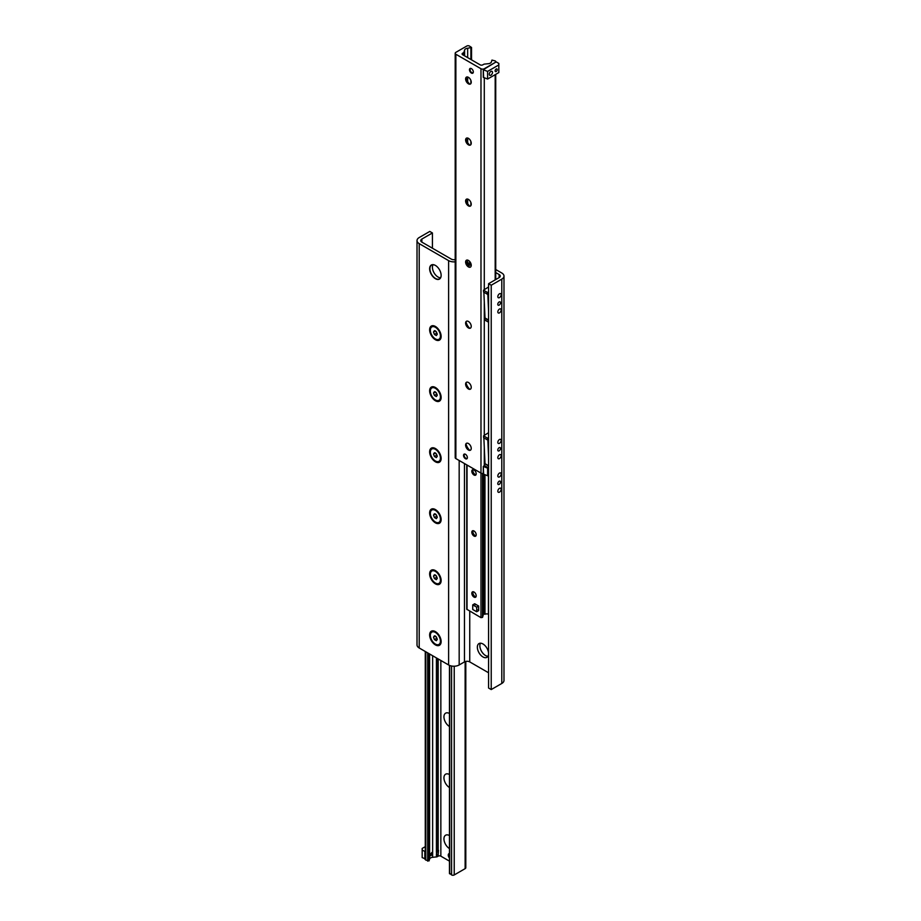 <?xml version="1.0" encoding="UTF-8"?>
<svg xmlns="http://www.w3.org/2000/svg" width="921" height="921" viewBox="0 0 921 921"><rect width="100%" height="100%" fill="white"/><g stroke="black" fill="none" stroke-linecap="round" stroke-linejoin="round"><path stroke-width="1.38" d="M441.136 275.298A7.944 4.582 60 0 1 439.501 278.867A7.944 4.582 60 0 1 435.529 278.476A7.944 4.582 60 0 1 430.337 271.476A7.944 4.582 60 0 1 431.558 265.11A7.944 4.582 60 0 1 435.46 265.467M433.008 264.73A7.944 4.582 -120 0 0 438.039 277.025A7.944 4.582 -120 0 0 440.549 277.785M480.451 643.215A7.944 4.582 -120 0 0 479.864 645.771A7.944 4.582 -120 0 0 485.471 655.499A7.944 4.582 -120 0 0 487.992 656.27M482.961 643.975A7.944 4.582 60 0 1 488.579 653.703A7.944 4.582 60 0 1 486.933 657.341A7.944 4.582 60 0 1 482.961 656.949A7.944 4.582 60 0 1 477.78 649.95A7.944 4.582 60 0 1 478.989 643.583A7.944 4.582 60 0 1 482.961 643.975M501.128 440.468A2.337 1.347 -60 0 1 500.115 442.817A2.337 1.347 -60 0 1 498.319 443.438A2.337 1.347 -60 0 1 497.824 442.368A2.337 1.347 -60 0 1 498.848 440.019A2.337 1.347 -60 0 1 500.644 439.398A2.337 1.347 -60 0 1 501.128 440.468M501.128 455.722A2.337 1.347 -60 0 1 500.115 458.071A2.337 1.347 -60 0 1 498.319 458.704A2.337 1.347 -60 0 1 497.824 457.633A2.337 1.347 -60 0 1 498.848 455.273A2.337 1.347 -60 0 1 500.644 454.652A2.337 1.347 -60 0 1 501.128 455.722M500.517 448.458A1.934 1.117 -60 0 1 499.677 450.404A1.934 1.117 -60 0 1 498.18 450.922A1.934 1.117 -60 0 1 497.789 450.035A1.934 1.117 -60 0 1 498.629 448.09A1.934 1.117 -60 0 1 500.115 447.571A1.934 1.117 -60 0 1 500.517 448.458M501.128 474.027A2.337 1.347 -60 0 1 500.115 476.387A2.337 1.347 -60 0 1 498.319 477.009A2.337 1.347 -60 0 1 497.824 475.938A2.337 1.347 -60 0 1 498.848 473.59A2.337 1.347 -60 0 1 500.644 472.968A2.337 1.347 -60 0 1 501.128 474.027M501.128 489.293A2.337 1.347 -60 0 1 500.115 491.641A2.337 1.347 -60 0 1 498.319 492.263A2.337 1.347 -60 0 1 497.824 491.192A2.337 1.347 -60 0 1 498.848 488.844A2.337 1.347 -60 0 1 500.644 488.222A2.337 1.347 -60 0 1 501.128 489.293M500.517 482.028A1.934 1.117 -60 0 1 499.677 483.974A1.934 1.117 -60 0 1 498.18 484.492A1.934 1.117 -60 0 1 497.789 483.606A1.934 1.117 -60 0 1 498.629 481.66A1.934 1.117 -60 0 1 500.115 481.142A1.934 1.117 -60 0 1 500.517 482.028M501.128 294.743A2.337 1.347 -60 0 1 500.115 297.103A2.337 1.347 -60 0 1 498.319 297.725A2.337 1.347 -60 0 1 497.824 296.654A2.337 1.347 -60 0 1 498.848 294.306A2.337 1.347 -60 0 1 500.644 293.684A2.337 1.347 -60 0 1 501.128 294.743M501.128 310.009A2.337 1.347 -60 0 1 500.115 312.357A2.337 1.347 -60 0 1 498.319 312.979A2.337 1.347 -60 0 1 497.824 311.908A2.337 1.347 -60 0 1 498.848 309.56A2.337 1.347 -60 0 1 500.644 308.938A2.337 1.347 -60 0 1 501.128 310.009M500.517 302.744A1.934 1.117 -60 0 1 499.677 304.69A1.934 1.117 -60 0 1 498.18 305.208A1.934 1.117 -60 0 1 497.789 304.321A1.934 1.117 -60 0 1 498.629 302.376A1.934 1.117 -60 0 1 500.115 301.858A1.934 1.117 -60 0 1 500.517 302.744M435.391 278.695A8.128 4.697 60 0 1 429.647 268.748A8.128 4.697 60 0 1 435.391 265.421A8.128 4.697 60 0 1 441.136 275.379A8.128 4.697 60 0 1 435.391 278.695M435.391 339.734A8.128 4.697 60 0 1 429.647 329.776A8.128 4.697 60 0 1 435.391 326.46A8.128 4.697 60 0 1 441.136 336.418A8.128 4.697 60 0 1 435.391 339.734M435.391 400.762A8.128 4.697 60 0 1 429.647 390.803A8.128 4.697 60 0 1 435.391 387.488A8.128 4.697 60 0 1 441.136 397.446A8.128 4.697 60 0 1 435.391 400.762M435.391 461.801A8.128 4.697 60 0 1 429.647 451.843A8.128 4.697 60 0 1 435.391 448.527A8.128 4.697 60 0 1 441.136 458.474A8.128 4.697 60 0 1 435.391 461.801M435.391 522.829A8.128 4.697 60 0 1 429.647 512.87A8.128 4.697 60 0 1 435.391 509.555A8.128 4.697 60 0 1 441.136 519.513A8.128 4.697 60 0 1 435.391 522.829M435.391 583.868A8.128 4.697 60 0 1 429.647 573.91A8.128 4.697 60 0 1 435.391 570.583A8.128 4.697 60 0 1 441.136 580.541A8.128 4.697 60 0 1 435.391 583.868M479.864 645.702A8.128 4.697 -120 0 0 485.54 655.533M435.391 644.896A8.128 4.697 60 0 1 429.647 634.937A8.128 4.697 60 0 1 435.391 631.622A8.128 4.697 60 0 1 441.136 641.58A8.128 4.697 60 0 1 435.391 644.896M488.579 283.691L488.579 688.033L491.227 689.564L491.227 285.222L488.579 283.691L499.147 277.589A3.742 2.153 0 0 0 500.241 276.07A3.742 2.153 0 0 0 499.147 274.539L495.728 272.57M455.193 261.817A7.472 4.317 180 0 1 448.608 260.62L419.205 243.639A7.472 4.317 180 0 1 417.017 240.588L417.017 644.93A7.472 4.317 0 0 0 419.205 647.981L448.608 664.962A7.472 4.317 0 0 0 459.176 664.962L464.46 661.911A3.742 2.153 180 0 1 469.745 661.911L488.579 672.779M417.017 240.588A7.472 4.317 180 0 1 419.205 237.537L429.773 231.436L432.421 232.967L421.853 239.069A3.742 2.153 0 0 0 420.759 240.588A3.742 2.153 0 0 0 421.853 242.119L451.255 259.089A3.742 2.153 0 0 0 455.193 259.595M432.421 248.221L432.421 232.967M495.728 269.519L501.795 273.019A7.472 4.317 180 0 1 503.983 276.07A7.472 4.317 180 0 1 501.795 279.121L491.227 285.222M491.227 689.564L501.795 683.463A7.472 4.317 0 0 0 503.983 680.412L503.983 276.07M438.523 850.325L438.2 854.262A2.337 1.347 -60 0 1 437.406 854.481L436.416 853.755L437.406 851.131A2.337 1.347 -60 0 1 438.2 850.44L438.523 850.325M437.406 856.622L437.406 854.481L436.416 853.755L436.416 856.921A1.865 1.082 0 0 0 437.406 856.622L438.2 856.162A1.865 1.082 180 0 1 440.848 856.162L449.46 861.135M429.658 855.114L431.811 852.501C432.433 854.366 431.788 855.494 429.854 855.897L429.658 855.114M425.272 651.481L425.272 859.316A1.865 1.082 0 0 0 425.813 860.076L429.036 860.916L429.612 859.051A3.742 2.153 180 0 1 432.64 857.301L436.416 856.921M449.46 726.519A7.99 4.617 60 0 1 443.945 716.814A7.99 4.617 60 0 1 449.46 713.487M449.46 787.559A7.99 4.617 60 0 1 443.945 777.854A7.99 4.617 60 0 1 449.46 774.515M449.46 848.586A7.99 4.617 60 0 1 443.945 838.881A7.99 4.617 60 0 1 449.46 835.543M449.701 873.212L451.578 874.95A1.865 1.082 0 0 0 454.226 874.95L465.128 868.653A2.337 1.347 0 0 0 465.807 867.697L465.807 661.405M480.152 64.838A1.865 1.082 0 0 0 482.8 64.838L483.594 64.378A1.865 1.082 180 0 1 484.584 64.079L488.36 63.699A3.742 2.153 0 0 0 491.388 61.949L491.964 60.084L495.187 60.924A1.865 1.082 180 0 1 495.728 61.684A1.865 1.082 180 0 1 495.187 62.455L484.285 68.741A2.337 1.347 180 0 1 480.981 68.741L455.872 54.247A2.337 1.347 180 0 1 455.193 53.303A2.337 1.347 180 0 1 455.872 52.347L466.774 46.05A1.865 1.082 180 0 1 469.422 46.05L471.54 47.466L467.661 48.237A3.742 2.153 0 0 0 464.621 49.987L463.965 52.163A1.865 1.082 180 0 1 463.447 52.739L462.653 53.199A1.865 1.082 0 0 0 462.1 53.971A1.865 1.082 0 0 0 462.653 54.73L480.152 64.838M465.45 454.283A2.705 1.566 60 0 1 467.223 456.666A2.705 1.566 60 0 1 466.809 458.842A2.705 1.566 60 0 1 464.103 457.277A2.705 1.566 60 0 1 464.103 454.145A2.705 1.566 60 0 1 465.45 454.283M471.402 68.638A2.705 1.566 60 0 1 473.175 71.021A2.705 1.566 60 0 1 472.761 73.196A2.705 1.566 60 0 1 470.044 71.631A2.705 1.566 60 0 1 470.044 68.499A2.705 1.566 60 0 1 471.402 68.638M466.003 77.675A7.99 4.617 -120 0 0 469.722 84.122M470.481 83.972A3.972 2.291 60 0 1 468.559 83.742A3.972 2.291 60 0 1 465.75 78.872A3.972 2.291 60 0 1 466.51 77.099M468.432 77.329A3.972 2.291 60 0 1 471.022 80.829A3.972 2.291 60 0 1 470.412 84.007A3.972 2.291 60 0 1 466.44 81.716A3.972 2.291 60 0 1 466.44 77.134A3.972 2.291 60 0 1 468.432 77.329M466.003 138.703A7.99 4.617 -120 0 0 469.722 145.15M470.481 145A3.972 2.291 60 0 1 468.559 144.77A3.972 2.291 60 0 1 465.75 139.911A3.972 2.291 60 0 1 466.51 138.127M468.432 138.357A3.972 2.291 60 0 1 471.022 141.857A3.972 2.291 60 0 1 470.412 145.046A3.972 2.291 60 0 1 466.44 142.755A3.972 2.291 60 0 1 466.44 138.162A3.972 2.291 60 0 1 468.432 138.357M466.003 199.742A7.99 4.617 -120 0 0 469.722 206.189M470.481 206.039A3.972 2.291 60 0 1 468.559 205.797A3.972 2.291 60 0 1 465.75 200.939A3.972 2.291 60 0 1 466.51 199.166M468.432 199.397A3.972 2.291 60 0 1 471.022 202.896A3.972 2.291 60 0 1 470.412 206.074A3.972 2.291 60 0 1 466.44 203.783A3.972 2.291 60 0 1 466.44 199.201A3.972 2.291 60 0 1 468.432 199.397M466.003 260.77A7.99 4.617 -120 0 0 469.722 267.217M470.481 267.067A3.972 2.291 60 0 1 468.559 266.837A3.972 2.291 60 0 1 465.75 261.967A3.972 2.291 60 0 1 466.51 260.194M468.432 260.424A3.972 2.291 60 0 1 471.022 263.924A3.972 2.291 60 0 1 470.412 267.113A3.972 2.291 60 0 1 466.44 264.811A3.972 2.291 60 0 1 466.44 260.229A3.972 2.291 60 0 1 468.432 260.424M466.003 321.809A7.99 4.617 -120 0 0 469.722 328.244M470.481 328.106A3.972 2.291 60 0 1 468.559 327.864A3.972 2.291 60 0 1 465.75 323.006A3.972 2.291 60 0 1 466.51 321.222M468.432 321.464A3.972 2.291 60 0 1 471.022 324.963A3.972 2.291 60 0 1 470.412 328.141A3.972 2.291 60 0 1 466.44 325.85A3.972 2.291 60 0 1 466.44 321.268A3.972 2.291 60 0 1 468.432 321.464M466.003 382.837A7.99 4.617 -120 0 0 469.722 389.284M470.481 389.134A3.972 2.291 60 0 1 468.559 388.904A3.972 2.291 60 0 1 465.75 384.034A3.972 2.291 60 0 1 466.51 382.261M468.432 382.491A3.972 2.291 60 0 1 471.022 385.991A3.972 2.291 60 0 1 470.412 389.169A3.972 2.291 60 0 1 466.44 386.878A3.972 2.291 60 0 1 466.44 382.296A3.972 2.291 60 0 1 468.432 382.491M466.003 443.864A7.99 4.617 -120 0 0 469.722 450.311M470.481 450.162A3.972 2.291 60 0 1 468.559 449.932A3.972 2.291 60 0 1 465.75 445.073A3.972 2.291 60 0 1 466.51 443.289M468.432 443.531A3.972 2.291 60 0 1 471.022 447.019A3.972 2.291 60 0 1 470.412 450.208A3.972 2.291 60 0 1 466.44 447.917A3.972 2.291 60 0 1 466.44 443.323A3.972 2.291 60 0 1 468.432 443.531M455.193 53.303L455.193 457.633A2.337 1.347 0 0 0 455.872 458.589L480.981 473.083A2.337 1.347 0 0 0 483.295 473.429M475.282 604.74A2.798 1.623 60 0 1 478.091 606.363A2.798 1.623 60 0 1 478.091 609.598M471.817 471.23A3.108 1.796 60 0 1 472.461 469.802A3.108 1.796 60 0 1 475.558 471.598A3.108 1.796 60 0 1 475.558 475.19A3.108 1.796 60 0 1 473.175 474.35A3.108 1.796 60 0 1 471.817 471.23M471.817 532.257A3.108 1.796 60 0 1 472.461 530.841A3.108 1.796 60 0 1 475.558 532.637A3.108 1.796 60 0 1 475.558 536.218A3.108 1.796 60 0 1 473.175 535.389A3.108 1.796 60 0 1 471.817 532.257M471.817 593.297A3.108 1.796 60 0 1 472.461 591.869A3.108 1.796 60 0 1 475.558 593.665A3.108 1.796 60 0 1 475.558 597.257A3.108 1.796 60 0 1 473.175 596.417A3.108 1.796 60 0 1 471.817 593.297M483.18 613.835L488.579 613.973M466.763 464.886L466.763 609.23L480.981 617.657L482.558 617.369L483.168 615.205M468.098 265.329L471.23 265.029M488.579 457.104L487.819 439.95L488.579 439.467M483.859 437.832L485.01 463.666L488.579 465.727M485.068 463.7L488.579 466.199M484.688 463.942L484.768 465.807L488.579 468.006M488.579 439.386L487.612 439.996L487.531 438.143L488.579 437.475M488.579 432.674L483.571 435.852L483.652 437.717L487.612 439.996M483.571 435.852L487.531 438.143M497.248 69.651A1.52 0.875 -60 0 1 496.592 71.182A1.52 0.875 -60 0 1 495.417 71.585A1.52 0.875 -60 0 1 495.417 69.835A1.52 0.875 -60 0 1 496.937 68.96A1.52 0.875 -60 0 1 497.248 69.651M492.516 72.391A2.291 1.324 -60 0 1 491.515 74.693A2.291 1.324 -60 0 1 489.742 75.303A2.291 1.324 -60 0 1 489.742 72.667A2.291 1.324 -60 0 1 492.033 71.343A2.291 1.324 -60 0 1 492.516 72.391M498.825 64.931L498.825 63.411L496.177 61.88L483.295 69.697L483.295 77.329L487.589 79.045L498.825 72.563L498.825 64.931L487.589 71.412L487.589 79.045M483.295 69.697L483.629 77.525M483.629 69.892L487.589 71.412M484.745 465.243L483.295 466.417L483.295 474.039L487.589 475.754L488.579 475.19M483.295 466.417L483.629 474.234M483.629 466.602L487.589 468.133L487.589 475.754M487.589 468.133L488.188 467.776M425.272 846.652L422.175 848.437L422.175 857.589L425.272 858.867M422.175 849.968L424.823 851.488L424.823 859.12M473.313 72.126A2.337 1.347 60 0 1 471.736 72.563A2.337 1.347 60 0 1 470.078 69.697A2.337 1.347 60 0 1 471.253 68.545M467.361 457.772A2.337 1.347 60 0 1 465.784 458.209A2.337 1.347 60 0 1 464.138 455.354A2.337 1.347 60 0 1 465.301 454.203M449.46 858.13A3.27 1.888 60 0 1 448.953 853.617A3.27 1.888 60 0 1 449.46 853.468M470.838 263.383L467.914 265.075M470.228 262.209L467.235 263.947M472.726 604.878L474.706 603.739L478.667 606.03L478.667 610.6L476.687 611.751L472.726 609.46L472.726 604.878L476.687 607.169L476.687 611.751M478.667 606.03L476.687 607.169M485.068 317.987L484.826 320.048L488.579 322.212M488.579 320.404L484.745 318.194M488.579 311.39L487.819 294.236L488.579 293.753M483.859 292.199L485.01 317.952L488.579 320.013M483.502 290.184L483.583 292.038L487.554 294.329L487.462 292.475L483.502 290.184L488.579 286.961M488.579 293.672L487.554 294.329M487.462 292.475L488.579 291.761M476.007 474.706A3.016 1.75 60 0 1 475.04 474.407L475.04 474.407A3.016 1.75 60 0 1 472.899 470.712A3.016 1.75 60 0 1 473.164 469.664M476.007 535.734A3.016 1.75 60 0 1 475.04 535.446L475.04 535.446A3.016 1.75 60 0 1 472.899 531.739A3.016 1.75 60 0 1 473.164 530.703M476.007 596.762A3.016 1.75 60 0 1 475.04 596.474L475.04 596.474A3.016 1.75 60 0 1 472.899 592.779A3.016 1.75 60 0 1 473.164 591.731M435.472 636.008L437.049 638.702M436.427 638.472L434.436 639.611L433.492 637.159L434.436 635.801L436.347 636.906L437.302 639.358L436.347 640.717L434.436 639.611M435.138 636.204L433.492 637.159M435.391 632.439A7.115 4.11 60 0 1 440.042 638.713A7.115 4.11 60 0 1 438.949 644.424A7.115 4.11 60 0 1 431.834 640.314A7.115 4.11 60 0 1 431.834 632.094A7.115 4.11 60 0 1 435.391 632.439M435.472 574.98L437.049 577.663M436.427 577.432L434.436 578.584L433.492 576.12L434.436 574.762L436.347 575.867L437.302 578.33L436.347 579.677L434.436 578.584M435.138 575.176L433.492 576.12M435.391 571.411A7.115 4.11 60 0 1 440.042 577.686A7.115 4.11 60 0 1 438.949 583.396A7.115 4.11 60 0 1 431.834 579.286A7.115 4.11 60 0 1 431.834 571.055A7.115 4.11 60 0 1 435.391 571.411M435.472 513.953L437.049 516.635M436.427 516.405L434.436 517.544L433.492 515.092L434.436 513.734L436.347 514.839L437.302 517.291L436.347 518.65L434.436 517.544M435.138 514.137L433.492 515.092M435.391 510.384A7.115 4.11 60 0 1 440.042 516.658A7.115 4.11 60 0 1 438.949 522.357A7.115 4.11 60 0 1 431.834 518.247A7.115 4.11 60 0 1 431.834 510.027A7.115 4.11 60 0 1 435.391 510.384M435.472 452.913L437.049 455.596M436.427 455.377L434.436 456.517L433.492 454.053L434.436 452.706L436.347 453.8L437.302 456.263L436.347 457.622L434.436 456.517M435.138 453.109L433.492 454.053M435.391 449.344A7.115 4.11 60 0 1 440.042 455.619A7.115 4.11 60 0 1 438.949 461.329A7.115 4.11 60 0 1 431.834 457.219A7.115 4.11 60 0 1 431.834 448.999A7.115 4.11 60 0 1 435.391 449.344M435.472 391.886L437.049 394.568M436.427 394.338L434.436 395.489L433.492 393.025L434.436 391.667L436.347 392.772L437.302 395.224L436.347 396.583L434.436 395.489M435.138 392.07L433.492 393.025M435.391 388.317A7.115 4.11 60 0 1 440.042 394.591A7.115 4.11 60 0 1 438.949 400.29A7.115 4.11 60 0 1 431.834 396.18A7.115 4.11 60 0 1 431.834 387.96A7.115 4.11 60 0 1 435.391 388.317M435.472 330.846L437.049 333.54M436.427 333.31L434.436 334.45L433.492 331.997L434.436 330.639L436.347 331.733L437.302 334.196L436.347 335.555L434.436 334.45M435.138 331.042L433.492 331.997M435.391 327.277A7.115 4.11 60 0 1 440.042 333.552A7.115 4.11 60 0 1 438.949 339.262A7.115 4.11 60 0 1 431.834 335.152A7.115 4.11 60 0 1 431.834 326.932A7.115 4.11 60 0 1 435.391 327.277M499.147 277.589L499.147 274.539M469.745 661.911L469.745 611.176M464.46 661.911L464.46 463.551M459.176 664.962L459.176 460.5M448.608 664.962L448.608 260.62M419.205 647.981L419.205 243.639M421.853 242.119L421.853 239.069M501.795 683.463L501.795 279.121M438.2 850.44L438.2 658.952M440.848 856.162L440.848 660.472M438.2 856.162L438.2 854.262M436.416 852.455L436.416 657.916M432.64 857.301L432.64 655.74M465.128 868.653L465.128 661.6M454.226 874.95L454.226 666.217M451.578 874.95L451.578 666.01M449.701 873.868L449.701 665.48M437.406 851.131L437.406 658.492M429.612 859.051L429.612 653.991M429.036 860.916L429.036 653.668M427.701 861.158L427.701 652.885M425.813 860.076L425.813 651.803M480.981 617.657L480.981 68.741M484.285 465.612L484.285 447.387M484.285 435.403L484.285 301.674M484.285 289.689L484.285 77.778M455.872 458.589L455.872 54.247M470.884 205.636L470.884 202.47M470.884 144.597L470.884 141.431M470.884 83.569L470.884 80.403M470.884 59.485L470.884 47.915M467.661 263.694L467.661 260.102M467.661 203.645L467.661 199.074M467.661 142.605L467.661 138.046M467.661 81.578L467.661 77.007M467.661 57.62L467.661 48.237M464.621 55.87L464.621 49.987M463.965 55.49L463.965 52.163M463.447 55.191L463.447 52.739M462.653 54.73L462.653 53.199M495.187 279.88L495.187 74.659M488.406 613.996L488.406 475.282M484.976 614.342L484.976 474.752M484.02 614.1L484.02 474.384M483.168 615.389L483.168 473.452L483.18 615.297M482.558 617.369L482.558 473.486M467.039 609.61L467.039 465.036M449.46 873.534L449.46 665.388M471.54 59.865L471.54 47.466M495.728 279.57L495.728 74.348M438.949 644.424L439.835 643.917M431.834 632.094L432.72 631.576M438.949 583.396L439.835 582.878M431.834 571.055L432.72 570.548M438.949 522.357L439.835 521.85M431.834 510.027L432.72 509.52M438.949 461.329L439.835 460.811M431.834 448.999L432.72 448.481M438.949 400.29L439.835 399.783M431.834 387.96L432.72 387.453M438.949 339.262L439.835 338.744M431.834 326.932L432.72 326.414"/></g></svg>
